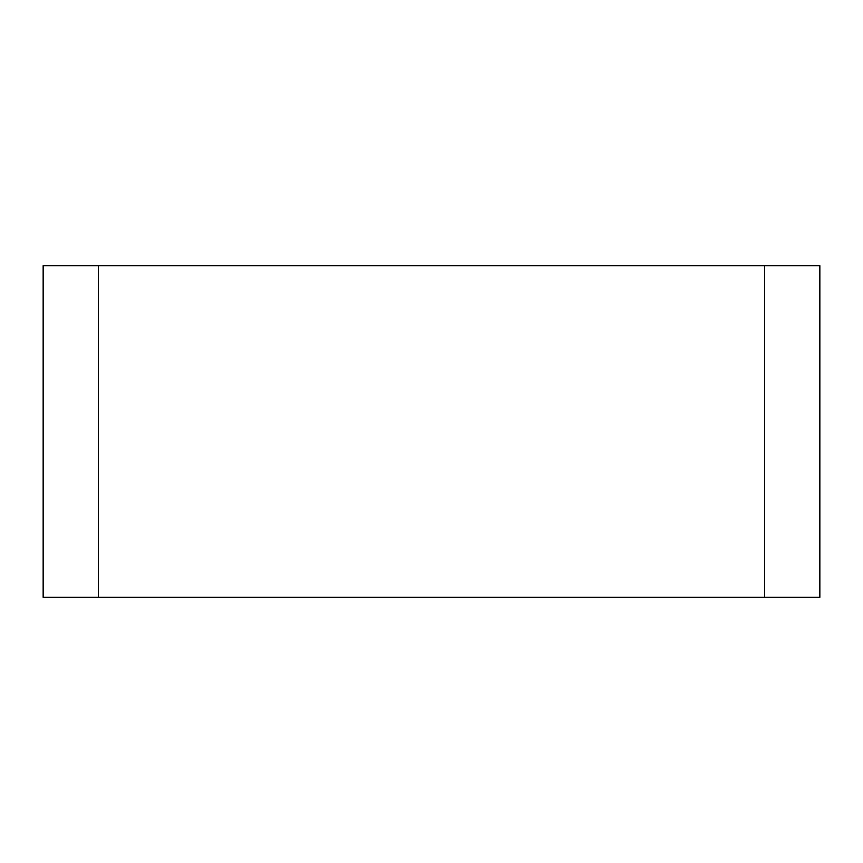 <?xml version="1.0" encoding="UTF-8"?>
<svg xmlns="http://www.w3.org/2000/svg" width="863" height="863" viewBox="0 0 863 863"><rect width="100%" height="100%" fill="white"/><g stroke="black" fill="none" stroke-linecap="round" stroke-linejoin="round"><path stroke-width="1.29" d="M819.85 265.653L819.85 597.347L819.85 265.653L764.564 265.653L764.564 597.347L819.85 597.347M764.564 597.347L98.436 597.347L98.436 265.653L43.15 265.653L43.15 597.347L98.436 597.347M43.15 597.347L43.15 265.653M98.436 265.653L764.564 265.653"/></g></svg>
